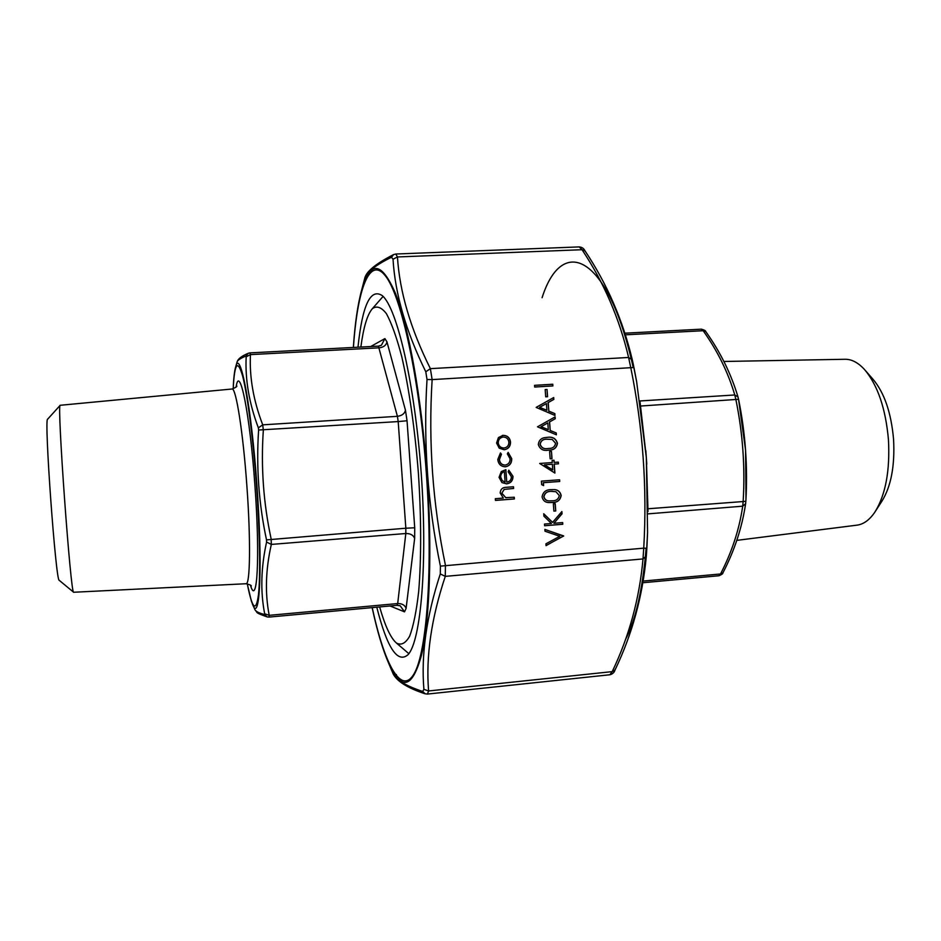 <?xml version="1.0" encoding="UTF-8"?>
<svg xmlns="http://www.w3.org/2000/svg" width="941" height="941" viewBox="0 0 941 941"><rect width="100%" height="100%" fill="white"/><g stroke="black" fill="none" stroke-linecap="round" stroke-linejoin="round"><path stroke-width="1.41" d="M47.65 419.168L47.603 419.227C43.98 417.957 55.825 582.091 59.224 580.315L59.283 580.362M60.236 405.277L60.153 405.348C56.813 402.619 70.728 595.418 73.645 592.254L246.06 583.738C250.177 585.067 250.824 539.64 246.883 486.026C243.096 432.237 235.909 387.092 232.004 389.009L60.236 405.277M360.862 347.053C363.473 327.374 367.284 314.6 372.307 308.742C376.623 305.484 381.317 307.119 386.386 313.635C391.562 323.104 396.667 337.36 401.701 356.416C408.994 388.021 414.957 429.367 418.416 473.429C421.321 517.538 421.356 559.307 418.674 591.63C416.44 611.215 413.428 626.059 409.664 636.163C405.583 643.338 401.172 645.632 396.432 643.032C390.633 637.974 385.045 625.93 379.646 606.921M258.363 427.861L262.727 424.85L397.408 416.322L378.411 346.135L249.918 352.887L248.318 353.263L249.918 352.887L250.447 354.616C249.353 377.223 253.447 400.631 262.727 424.85L263.327 430.213C260.833 466.865 263.445 503.141 271.161 539.028L271.326 544.427C265.609 569.599 264.903 593.23 269.208 615.332L268.938 617.096L267.232 616.931C254.117 612.179 258.257 613.25 255.011 609.85L255.011 609.85C256.034 611.591 259.198 613.132 264.527 614.497L264.668 613.779C260.328 591.513 260.963 567.599 266.585 542.063L266.515 539.887C258.787 503.588 256.152 466.959 258.61 430.025L258.363 427.861C249.118 403.195 245.06 379.505 246.177 356.78L245.93 356.098C240.802 358.121 237.873 360.038 237.132 361.815L237.132 361.826C238.014 358.85 241.743 355.992 248.318 353.263L245.93 356.098M370.707 346.535L384.904 338.595L386.963 341.854C386.222 345.265 383.669 347.253 379.317 347.817L250.447 354.616L246.177 356.78M266.515 539.887L405.842 528.219L398.196 421.58L258.61 430.025M264.668 613.779L269.208 615.332L397.69 603.557L405.818 533.512L271.326 544.427L266.585 542.063M264.527 614.497L267.22 616.931L268.938 617.096L397.031 605.334L397.69 603.557C402.066 603.487 404.877 605.098 406.1 608.38L404.524 611.85L390.045 605.969M718.83 575.739L720.524 573.975C731.922 551.991 739.308 529.395 742.708 506.176L743.178 501.118C745.19 467.077 742.778 433.342 735.956 399.925L734.78 394.973C728.111 372.365 717.571 350.946 703.162 330.714L701.221 329.197M875.612 510.963L881.917 501.188C891.103 486.332 894.985 465.701 893.562 439.294C891.209 412.828 884.399 392.868 873.13 379.411L865.485 370.636M736.815 540.369L857.028 525.149C863.65 524.278 869.625 519.891 874.954 511.998C885.599 494.79 890.092 470.688 888.445 439.694C885.669 408.629 877.753 385.292 864.685 369.719C858.274 362.661 851.734 359.18 845.053 359.274L723.911 361.473M738.073 397.302L738.544 399.302L738.073 397.302M738.556 399.313L745.566 450.08L745.99 498.342M648.031 508.763L745.837 501.341L745.613 503.717L742.708 506.176L647.996 513.868M722.935 572.834C723.076 573.575 721.771 574.551 719.03 575.739L642.891 582.738M640.668 406.03L738.567 399.302C745.437 433.001 747.86 467.018 745.837 501.341L745.613 503.717C742.096 527.43 734.545 550.461 722.947 572.798L720.524 573.975L643.162 581.067M639.892 400.972L734.78 394.973L738.003 396.984C731.145 373.906 720.394 352.099 705.738 331.538L703.162 330.714L625.424 334.82M555.225 503.706L555.743 510.963L553.884 511.116L553.367 503.858L555.225 503.706M562.659 522.573L562.777 524.266L544.616 525.748L544.486 524.055L551.414 523.49L543.922 516.174L543.745 513.751L552.579 522.384L561.871 511.575L562.036 513.833L553.908 523.29L562.659 522.573M506.764 482.133C509.775 481.639 511.304 479.828 511.363 476.699L508.164 471.794L508.822 470.218L512.998 476.358C512.939 480.71 510.798 483.215 506.564 483.862L501.953 482.592L499.048 477.346L501.306 471.547L505.87 469.7L506.764 482.133L505.729 469.712M563.612 535.876L546.039 545.639L545.909 543.816L559.777 536.311L545.004 531.206L544.874 529.395L563.624 536.123M554.261 464.125L554.908 473.076L539.675 463.466L552.285 462.56L552.12 460.384L553.99 460.243L554.143 462.431L558.331 462.125L558.448 463.819L554.108 464.125L554.743 472.97M556.378 434.801L537.523 426.814L555.096 416.898L555.225 418.745L549.603 421.909L550.214 430.472L556.237 432.954L556.378 434.801M547.05 389.456L547.568 396.714L545.698 396.831L545.18 389.562L547.05 389.456L547.415 396.726M552.755 384.246L552.873 385.939L534.676 387.033L534.559 385.34L552.755 384.246L552.72 385.951M514.256 497.248L514.374 498.953L495.46 500.412L495.342 498.695L503.341 498.083L500.177 493.002C500.506 489.144 502.659 487.238 506.634 487.285L513.504 486.768L513.621 488.473L504.247 489.391L501.847 493.178L505.764 497.636L514.256 497.248M425.791 371.777L430.378 368.649L628.6 357.474L632.328 359.98L636.622 381.54L633.94 367.496L432.131 379.611C428.273 442.117 432.707 504.011 445.446 565.294L445.281 576.362C431.331 618.331 425.767 656.536 428.602 690.965L427.414 694.07L609.839 674.768L612.215 671.627C629.188 636.198 639.445 598.641 643.009 558.942L643.738 548.156C647.243 487.579 642.95 427.543 630.858 368.072L628.6 357.474C619.425 318.47 603.899 282.547 582.044 249.718L579.209 246.907L395.82 254.011L397.455 256.952C399.584 291.651 410.558 328.88 430.378 368.649L432.131 379.611L427.014 379.494L425.791 371.777C406.018 331.503 395.091 293.98 393.032 259.222L391.515 257.258C375.294 265.233 366.343 272.361 364.649 278.665L364.637 278.689C365.884 271.831 375.53 263.798 393.573 254.611L391.515 257.258M554.99 415.452L536.135 407.406L553.708 397.549L553.837 399.396L548.215 402.548L548.826 411.099L554.861 413.605L554.99 415.452M547.439 437.353C552.579 436.542 555.908 438.494 557.448 443.211C556.754 447.751 554.014 450.057 549.226 450.116L548.356 450.186C543.239 451.092 539.899 449.21 538.323 444.528C538.875 440.141 541.428 437.788 545.968 437.494L547.286 437.365C552.414 436.553 555.755 438.506 557.284 443.223L557.448 443.211M551.485 451.421L552.002 458.69L550.144 458.82L549.615 451.551L551.485 451.421L551.849 458.702M504.117 449.727L499.2 448.151L496.589 443.011L498.436 437.565L503.094 435.342C507.375 435.471 509.857 437.706 510.54 442.058C510.528 446.293 508.505 448.833 504.47 449.692L504.117 449.727M505.423 466.795C500.93 466.583 498.377 464.16 497.777 459.514L500.483 452.927L501.447 454.291L499.436 459.526C499.871 463.043 501.776 464.901 505.152 465.089C508.493 464.431 510.14 462.313 510.069 458.761L507.352 453.88L508.152 452.386L511.728 458.667C511.81 463.231 509.704 465.936 505.423 466.795M551.179 489.661L552.849 489.591C557.284 489.296 560.06 491.249 561.177 495.436C560.307 500.271 557.284 502.623 552.096 502.494L549.556 502.565C545.509 502.682 543.016 500.8 542.075 496.919C542.933 492.014 545.968 489.591 551.179 489.661M543.404 482.698L543.616 485.603L541.663 484.639L541.416 481.133L559.589 479.781L559.719 481.474L543.251 482.698L543.451 485.521M357.98 347.205C362.367 305.213 370.436 287.993 382.175 295.556C396.973 307.542 414.793 383.622 421.203 473.229C427.72 562.824 421.015 640.68 408.088 654.654C397.572 663.828 387.127 647.996 376.776 607.192M360.497 294.474L361.791 289.581C370.331 260.175 381.599 261.516 395.573 293.604C408.794 327.327 421.544 397.796 426.967 473.311C432.366 548.638 429.825 619.848 421.568 654.912C412.346 688.447 401.419 691.317 388.774 663.511L393.067 673.638C395.761 679.802 405.63 685.754 422.685 691.47L423.897 689.341C421.015 654.701 426.485 616.226 440.294 573.928L440.4 566.129C427.661 504.4 423.203 442.188 427.014 379.494M636.622 381.54L646.326 457.455L647.573 532.347L646.338 555.919L643.009 558.942L445.281 576.362L440.294 573.928M393.032 259.222L397.455 256.952L582.044 249.718L584.996 250.835C607.145 284.041 622.918 320.422 632.328 359.98L633.728 366.449M394.526 674.285L396.408 674.591M422.685 691.47L425.144 693.811M423.897 689.341L428.602 690.965L612.215 671.627L614.979 670.098C614.273 672.497 612.591 674.05 609.909 674.756M440.4 566.129L643.738 548.156L646.855 548.262L646.338 555.919C642.632 596.206 632.176 634.258 614.979 670.098L615.167 669.251M393.656 254.564L395.808 254.023M584.996 250.835L585.302 251.623M514.104 497.26L514.374 498.953M514.233 498.942L495.46 500.4M513.363 486.779L513.621 488.473M513.48 488.473L504.247 489.391M504.105 489.391L501.847 493.178M501.706 493.178L505.764 497.636M505.623 497.636L506.858 497.718M534.559 385.363L552.602 384.281M545.18 389.586L546.897 389.492M553.555 397.631L553.837 399.396M553.684 399.419L548.215 402.548M548.062 402.572L548.826 411.099M548.674 411.135L554.861 413.605M554.696 413.628L554.825 415.381M546.415 403.56L539.546 407.359L546.897 410.3L546.415 403.56L539.699 407.324L546.897 410.3M554.943 416.981L555.225 418.745M555.072 418.769L549.603 421.909M549.45 421.933L550.214 430.472M550.062 430.496L556.237 432.954M556.084 432.966L556.213 434.73M547.803 422.921L540.934 426.744L548.285 429.672L547.803 422.921L541.087 426.72L548.285 429.672M557.284 443.223C556.613 447.751 553.884 450.045 549.121 450.127M545.933 437.494L547.286 437.365M540.04 444.364L540.193 444.34C541.557 447.904 544.239 449.292 548.227 448.492L549.05 448.422C552.743 448.457 554.919 446.752 555.578 443.282L552.179 439.447L546.239 439.176C542.71 439.306 540.64 441.035 540.04 444.364C541.404 447.916 544.086 449.304 548.074 448.504L548.944 448.434M546.239 439.176L546.392 439.153C542.863 439.294 540.793 441.023 540.193 444.34M549.615 451.562L551.332 451.445M552.12 460.384L553.99 460.243M553.826 460.255L554.143 462.431M558.166 462.137L558.448 463.819M558.295 463.831L554.108 464.125M552.402 464.254L544.345 464.83L552.649 469.888L552.402 464.254L544.498 464.83L552.802 469.877M563.471 536.099L546.027 545.533M544.874 529.43L563.447 535.864M502.376 435.424L503.094 435.342M502.953 435.365C507.234 435.483 509.716 437.73 510.387 442.07L510.54 442.058M510.387 442.07C510.387 446.281 508.387 448.822 504.376 449.704M502.694 437.106L502.612 437.118C499.659 437.847 498.154 439.788 498.107 442.917C498.683 446.246 500.6 447.951 503.87 448.034L504.129 448.01M503.223 437.047L502.741 437.106C499.789 437.836 498.295 439.765 498.248 442.905C498.824 446.222 500.741 447.928 504.011 448.022L504.223 447.998C507.317 447.375 508.869 445.434 508.881 442.176C508.363 438.859 506.481 437.142 503.223 437.047M500.377 452.997L501.447 454.291M501.306 454.303L499.436 459.526M499.295 459.537C499.73 463.054 501.635 464.913 505.011 465.101L505.152 465.089M508.116 452.456L511.728 458.667M511.586 458.679C511.669 463.231 509.575 465.936 505.305 466.795M508.799 470.288L512.998 476.358M512.845 476.369C512.798 480.71 510.657 483.215 506.423 483.862L506.564 483.862M504.341 471.523L504.2 471.535C501.682 472.488 500.471 474.358 500.565 477.146L502.082 480.628L505.094 482.074L504.341 471.523C501.824 472.476 500.612 474.346 500.706 477.134L502.223 480.628L505.094 482.074M562.495 522.584L562.777 524.266M562.624 524.255L544.604 525.725M543.757 513.904L552.579 522.384M561.718 511.751L562.036 513.833M561.871 513.821L553.908 523.29M555.072 503.717L555.743 510.963M555.59 510.963L553.884 511.092M552.732 489.591C557.154 489.308 559.907 491.261 561.024 495.436L561.177 495.436M561.024 495.436C560.154 500.271 557.119 502.623 551.944 502.482L552.096 502.494M551.944 502.482L549.556 502.565M552.532 491.296L551.144 491.355C547.109 491.237 544.651 493.025 543.792 496.707C544.58 499.624 546.509 501.012 549.579 500.871L551.979 500.8C556.025 501 558.472 499.236 559.319 495.531L555.919 491.72L551.297 491.355C547.262 491.237 544.804 493.025 543.945 496.719C544.733 499.636 546.662 501.012 549.744 500.871L549.579 500.871M559.436 479.792L559.719 481.474M559.554 481.474L543.251 482.698M236.12 386.963C239.532 363.132 249.894 413.522 254.917 485.462C260.234 557.201 257.199 608.192 250.424 585.173M247.283 583.796C252.235 609.003 255.952 612.732 258.446 594.971C260.539 576.104 259.857 532.171 256.493 485.391C253.117 438.506 247.471 394.726 242.672 376.224C237.65 358.886 234.497 363.061 233.203 388.786C233.615 378.023 234.497 370.578 235.815 366.449C240.32 348.711 251.423 406.994 256.917 485.356C262.692 563.494 260.057 622.366 253.058 605.522L252.447 604.157M386.963 341.854L405.453 410.241L407.041 420.756L414.722 527.783L414.652 538.405L406.1 608.38M235.403 367.884L237.132 361.826M414.652 538.405C413.358 535.1 410.405 533.476 405.818 533.512L405.842 528.219L414.722 527.783M407.041 420.756L398.196 421.58L397.408 416.322C401.96 415.699 404.642 413.675 405.453 410.241M384.904 338.595L381.399 345.265L378.317 346.159M396.926 605.31L400.231 605.816L404.524 611.85M397.126 605.298L399.949 605.698M381.129 345.406L378.517 346.147M542.087 297.709C562.118 234.603 608.109 253.682 633.234 367.602M646.138 548.262C642.668 589.325 635.775 619.778 625.447 639.621M372.224 607.604C384.434 664.299 401.289 696.164 414.169 673.603C427.026 651.513 433.166 567.741 426.355 473.347C419.604 378.717 401.478 296.203 385.528 276.019C369.495 255.364 357.368 289.405 353.428 347.441M648.008 511.528L646.338 457.455L640.056 402.042M59.224 580.315L73.645 592.254M47.603 419.227L60.153 405.348M396.432 643.032L408.853 653.677M372.307 308.742L383.069 296.427M247.236 583.785L251.435 601.381L254.999 609.839M246.06 583.738C249.953 584.655 251.682 585.467 251.235 586.161L250.988 585.761M236.603 386.304L236.791 385.869C237.308 386.504 235.721 387.551 232.004 389.009M624.906 333.185L701.41 329.162C704.327 329.962 705.75 330.738 705.703 331.503M382.822 296.18L382.175 295.556M408.653 653.96L408.088 654.654M353.345 347.452C354.945 323.516 357.756 304.225 361.791 289.581L364.649 278.665M372.142 607.615C377.153 630.988 382.693 649.619 388.774 663.511M427.402 694.058L425.05 693.776C407.477 688.012 396.808 681.284 393.056 673.615M645.82 450.633L646.785 464.136M646.855 548.262L647.549 532.853M584.949 250.776C583.902 248.495 582.02 247.201 579.28 246.907"/></g></svg>
